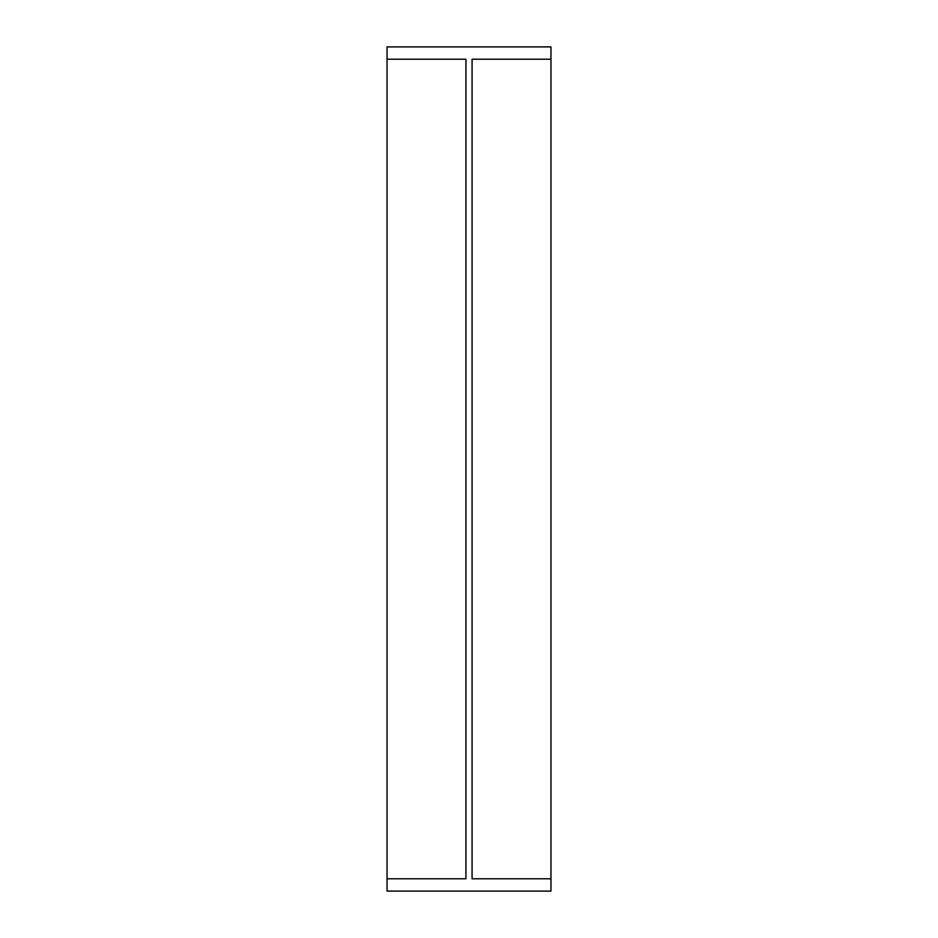 <?xml version="1.0" encoding="UTF-8"?>
<svg xmlns="http://www.w3.org/2000/svg" width="938" height="938" viewBox="0 0 938 938"><rect width="100%" height="100%" fill="white"/><g stroke="black" fill="none" stroke-linecap="round" stroke-linejoin="round"><path stroke-width="1.41" d="M550.958 59.2L550.958 46.9L387.042 46.9L387.042 891.1L550.958 891.1L550.958 878.8L472.072 878.8L472.072 59.2L550.958 59.2L550.958 878.8M387.042 59.2L465.928 59.2L465.928 878.8L387.042 878.8"/></g></svg>
